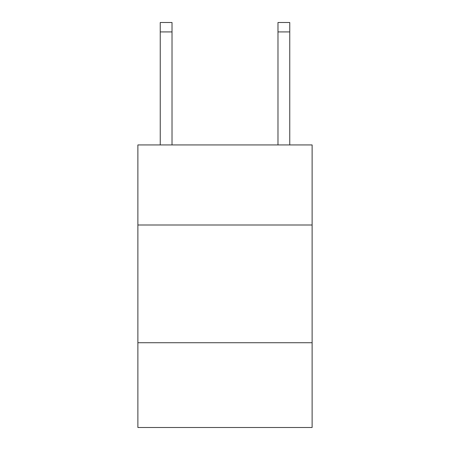 <?xml version="1.0" encoding="UTF-8"?>
<svg xmlns="http://www.w3.org/2000/svg" width="450" height="450" viewBox="0 0 450 450"><rect width="100%" height="100%" fill="white"/><g stroke="black" fill="none" stroke-linecap="round" stroke-linejoin="round"><path stroke-width="0.67" d="M312.12 225L312.12 144.939L137.88 144.939L137.88 225L312.12 225L312.12 427.5L137.88 427.5L137.88 225M312.12 342.731L137.88 342.731M277.982 144.939L277.982 22.5L289.755 22.5L289.755 144.939M277.982 22.5L289.755 22.5L277.982 22.5M172.018 144.939L172.018 31.916L160.245 31.916L160.245 22.5L172.018 22.5L172.018 31.916M160.245 144.939L160.245 31.916M277.982 31.916L289.755 31.916"/></g></svg>
